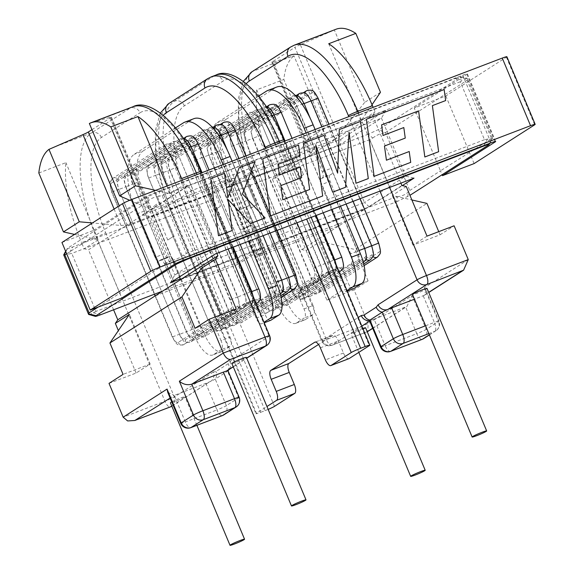 <?xml version="1.0" encoding="UTF-8"?>
<svg xmlns="http://www.w3.org/2000/svg" width="574" height="574" viewBox="0 0 574 574"><rect width="100%" height="100%" fill="white"/><g stroke="black" fill="none" stroke-linecap="round" stroke-linejoin="round"><path stroke-width="0.43" stroke-dasharray="2.87 2.15" d="M231.874 363.471A7.878 0.588 157.3 0 0 236.51 362.115A7.878 0.588 157.3 0 0 246.404 357.394M171.734 401.886A7.878 0.588 -22.7 0 1 180.315 398.098A7.878 0.588 -22.7 0 1 184.95 396.742A7.878 0.588 -22.7 0 1 175.048 401.47A7.878 0.588 -22.7 0 1 170.421 402.819M427.056 288.449A7.878 0.588 -22.7 0 1 417.154 293.178A7.878 0.588 -22.7 0 1 412.527 294.527M362.818 328.479A7.878 0.588 157.3 0 0 360.967 329.153A7.878 0.588 157.3 0 0 351.073 333.881A7.878 0.588 157.3 0 0 355.701 332.525A7.878 0.588 157.3 0 0 365.602 327.804M259.477 126.596A7.878 3.071 -110.9 0 0 259.871 135.529L320.486 280.421A7.878 3.071 -110.9 0 0 326.147 285.981L378.826 252.251A7.878 3.071 -110.9 0 0 378.431 243.319L317.817 98.427A7.878 3.071 -110.9 0 0 312.156 92.866L259.477 126.596A4.068 3.731 -122.6 0 0 253.78 124.501L303.424 92.723M348.906 358.685A7.878 3.071 69.1 0 1 343.467 353.01L338.416 340.942A7.878 3.071 -110.9 0 0 332.97 335.266A7.878 3.071 -110.9 0 0 332.748 335.381L318.52 344.493M247.236 117.641L194.557 151.371A7.878 3.071 -110.9 0 0 194.952 160.304L255.566 305.196A7.878 3.071 -110.9 0 0 261.227 310.756L313.906 277.027A7.878 3.071 -110.9 0 0 313.512 268.094L252.897 123.202A7.878 3.071 -110.9 0 0 247.236 117.641A4.068 3.731 -122.6 0 1 248.542 112.877A4.068 3.731 -122.6 0 1 254.232 114.972A4.068 3.731 -122.6 0 1 255.538 110.208A4.068 3.731 -122.6 0 1 261.235 112.296A4.068 3.731 -122.6 0 1 262.54 107.539A4.068 3.731 -122.6 0 1 268.237 109.627A4.068 3.731 -122.6 0 1 267.958 107.288M232.248 230.49L228.029 199.494M265.08 217.955L242.415 193.99L255.121 161.681L239.179 167.766M227.842 197.7L224.513 173.362L210.723 178.629M337.62 173.118L324.001 135.392L303.373 143.27M368.293 178.564L360.551 121.451L339.306 129.559M345.548 187.246L349.049 132.207M322.674 195.978L315.772 145.165M300.044 155.97L298.545 145.114L262.756 158.768M277.974 164.394L279.387 175.034L300.18 167.099L301.623 177.646M280.837 185.581L282.795 199.766L309.644 189.52M381.602 124.852L383.009 135.486L403.802 127.55L405.244 138.104M384.465 146.04L386.41 160.225L409.212 151.522L410.719 162.377M445.646 100.572L444.147 89.544L366.384 119.22M432.38 105.638L438.636 151.723M397.308 196.817C402.331 196.057 406.026 194.378 408.394 191.788L409.743 190.496L385.498 132.544L383.805 133.003L379.436 129.136L368.35 134.165L372.72 138.04L369.821 139.661L394.065 197.621L397.308 196.817L396.634 201.783L257.841 254.756L278.907 241.259L369.233 206.791L402.331 185.603M396.634 201.783L409.944 195.325M260.582 242.199L236.337 184.247L150.524 216.994L174.769 274.946L260.582 242.199L260.84 248.155L239.774 261.644L162.707 291.061M260.84 248.155L180.258 278.907M254.397 177.352L340.21 144.605L364.454 202.557L278.641 235.304L254.397 177.352L250.623 173.642L229.55 187.138L229.815 193.086L254.06 251.046L394.065 197.621M368.35 134.165L229.55 187.138M369.233 206.791L364.454 202.557L405.718 176.139L381.473 118.179L340.21 144.605L340.949 139.173L250.623 173.642M340.949 139.173L385.728 110.502L187.009 186.342L142.23 215.006L232.556 180.537L211.49 194.026L72.69 246.999C67.667 248.894 66.046 249.245 67.811 248.054L148.523 196.38L159.608 191.343L158.933 196.315L162.177 195.512L186.421 253.471L183.522 255.093C179.425 258.063 175.73 259.742 172.437 260.13L170.743 260.589L146.499 202.629L147.848 201.345L148.523 196.38M65.623 251.276L67.811 248.054L65.802 251.692M385.498 132.544L416.229 112.863L440.473 170.822L492.32 138.054C493.116 138.621 491.488 138.973 487.441 139.109L484.492 139.719L460.248 81.759L462.852 80.331L455.268 78.516L159.608 191.343M455.268 78.516C460.291 76.622 461.912 76.27 460.147 77.454L467.731 79.269L467.15 80.26L491.394 138.219M467.731 79.269L467.114 78.265L460.822 76.765L379.436 129.136M369.821 139.661L229.815 193.086M257.841 254.756L254.06 251.046M278.641 235.304L278.907 241.259M66.663 253.751L95.578 235.24L119.823 293.192L170.743 260.589M98.168 307.061L119.823 293.192L121.839 298.021M211.49 194.026L211.749 199.982L71.75 253.414L68.801 254.024L72.69 246.999M142.23 215.006L150.524 216.994L191.788 190.568L216.032 248.528L215.293 253.959M170.521 282.623L174.769 274.946L216.032 248.528L405.718 176.139L414.012 178.119M211.749 199.982L235.993 257.941L95.994 311.373L71.75 253.414M409.743 190.496L440.473 170.822L442.109 174.733M460.248 81.759L162.177 195.512M385.728 110.502L381.473 118.179L191.788 190.568L187.009 186.342M239.774 261.644L235.993 257.941M89.128 314.861L95.994 311.373M236.337 184.247L232.556 180.537M506.892 56.733A7.878 0.588 -22.7 0 1 506.404 57.185L445.826 95.973L414.213 108.034L416.229 112.863L467.15 80.26M484.492 139.719L186.421 253.471M61.942 242.472L93.555 230.404L95.578 235.24L146.499 202.629M63.922 255.078C63.126 254.512 64.754 254.16 68.801 254.024M372.72 138.04C376.817 135.069 380.512 133.39 383.805 133.003M467.114 78.265L462.852 80.331M488.431 145.071L492.32 138.054L489.83 143.285M158.933 196.315C153.911 197.076 150.216 198.748 147.848 201.345M414.213 108.034L466.884 74.311A7.878 0.588 157.3 0 0 467.38 73.852A7.878 0.588 157.3 0 0 462.744 75.208L155.64 192.405A7.878 0.588 157.3 0 0 146.234 196.681L174.518 264.298M445.826 95.973L474.11 163.59M93.555 230.404L146.234 196.681M163.325 115.295A83.998 32.768 -110.9 0 0 170.571 207.982L256.435 413.244L266.953 406.514M176.491 158.266A7.878 3.071 -110.9 0 0 176.885 167.192L237.5 312.091A7.878 3.071 -110.9 0 0 243.161 317.652L295.84 283.922A7.878 3.071 -110.9 0 0 295.445 274.989L234.831 130.097A7.878 3.071 -110.9 0 0 229.169 124.536L176.491 158.266A4.068 3.731 -122.6 0 0 170.794 156.171L220.438 124.386M256.148 257.367L226.852 187.332L252.316 171.03L281.612 241.066L256.148 257.367L339.134 225.697L309.838 155.662L226.852 187.332M372.669 328.228L405.689 307.09L416.796 333.659L385.183 345.72L374.076 319.158L406.952 306.451L412.067 295.574L368.164 323.679L354.022 289.87L326.929 300.216L306.164 250.573L301.824 249.59L272.528 179.554L311.295 154.729L272.399 61.755L294.957 47.319L333.846 140.293L311.295 154.729C310.398 155.26 310.412 154.621 311.338 152.82L324.274 128.282L293.981 55.865L273.339 61.978L311.338 152.82M400.91 183.12L372.612 115.474L333.846 140.293L338.351 135.529L300.346 44.686L334.369 30.013A91.876 35.839 69.1 0 1 336.077 29.224M401.908 185.502L364.598 209.395L335.302 139.36L252.316 171.03M301.824 249.59L364.598 209.395L281.612 241.066M468.255 259.599L424.358 287.703L426.03 290.085L424.416 295.266L414.478 299.197M374.076 319.158A7.878 0.588 -22.7 0 1 371.041 320.22A7.878 0.588 -22.7 0 1 370.639 320.342A7.878 0.588 -22.7 0 1 369.584 320.557A7.878 0.588 -22.7 0 1 369.441 320.507M256.435 413.244A7.878 0.588 157.3 0 0 255.947 413.703A7.878 0.588 157.3 0 0 260.582 412.347L174.711 207.078L179.232 205.356L265.095 410.625L260.582 412.347M265.095 410.625A7.878 0.588 157.3 0 0 268.158 409.391M326.929 300.216L340.978 291.219L368.07 280.88L354.022 289.87M368.07 280.88L354.94 249.482L426.934 203.39M427.013 236.129L412.964 245.127L440.064 234.788L438.751 231.652M440.064 234.788L454.113 225.79M324.274 128.282L308.468 138.399L283.829 79.492A91.876 35.839 69.1 0 1 293.981 55.865M340.978 291.219L320.206 241.582L354.94 249.482M306.164 250.573L320.206 241.582M406.249 186.493L392.2 195.483L411.888 199.967M412.964 245.127L392.2 195.483M300.346 44.686A7.878 0.588 157.3 0 0 294.957 47.319M272.399 61.755A7.878 0.588 157.3 0 0 271.911 62.214A7.878 0.588 157.3 0 0 273.339 61.978M372.612 115.474L375.044 111.894L373.15 107.36M380.462 92.306L364.662 102.423L334.369 30.013M272.528 179.554L274.96 175.981L272.377 169.811A91.876 35.839 69.1 0 1 256.729 89.831L283.829 79.492M308.468 138.399L289.009 166.984L256.729 89.831M289.009 166.984L274.96 175.981M372.031 104.69L360.996 120.892L328.723 43.739M360.996 120.892L375.044 111.894M364.662 102.423L338.351 135.529M271.911 62.214L310.649 154.822L311.295 154.729M369.685 321.088L371.041 320.22A7.878 7.225 -122.6 0 1 369.484 320.615M361.835 326.118L332.059 345.182A7.878 3.071 69.1 0 1 331.837 345.297A7.878 3.071 69.1 0 1 326.391 339.621L368.164 323.679L367.776 331.528M246.311 83.625A83.998 32.768 -110.9 0 0 253.557 176.311A7.878 0.588 157.3 0 0 253.069 176.763A7.878 0.588 157.3 0 0 257.697 175.407L326.391 339.621A7.878 0.588 -22.7 0 1 321.763 340.978A7.878 7.878 0 0 0 331.837 345.297L367.238 331.715M200.943 134.531L148.264 168.261A8.603 3.358 -110.9 0 0 148.702 178.019L209.309 322.911A8.603 3.358 -110.9 0 0 215.501 328.981L224.757 323.054L224.613 322.287A7.878 3.071 69.1 0 1 225.568 318.613L255.416 299.499A7.878 3.071 69.1 0 1 255.638 299.384A7.878 3.071 69.1 0 1 258.386 300.654L258.917 301.185L268.173 295.251A8.603 3.358 -110.9 0 0 267.742 285.5L207.135 140.601A8.603 3.358 -110.9 0 0 200.943 134.531A4.068 3.731 -122.6 0 1 208.168 132.551A4.068 3.731 -122.6 0 1 209.474 127.787A4.068 3.731 -122.6 0 1 215.171 129.882A4.068 3.731 -122.6 0 1 214.891 127.543M148.264 168.261A4.068 3.731 -122.6 0 1 155.489 166.281L208.168 132.551A7.878 3.071 -110.9 0 1 213.829 138.112L219.067 135.765M148.702 178.019L155.884 175.206A7.878 3.071 -110.9 0 1 155.489 166.281A4.068 3.731 -122.6 0 1 156.795 161.516A4.068 3.731 -122.6 0 1 162.492 163.604L215.171 129.882A7.878 3.071 -110.9 0 1 220.832 135.435L221.112 135.27M209.309 322.911L216.498 320.105L155.633 175.443L162.887 172.537A7.878 3.071 -110.9 0 1 162.492 163.604A4.068 3.731 -122.6 0 1 163.798 158.847A4.068 3.731 -122.6 0 1 169.488 160.935L222.167 127.206A4.068 3.731 -122.6 0 1 221.894 124.874M215.501 328.981A4.068 3.731 57.4 0 0 222.16 325.666A7.878 3.071 -110.9 0 1 216.498 320.105L223.501 317.436L162.636 172.774L169.631 170.098C166.668 158.754 167.601 160.397 170.794 156.171A4.068 3.731 -122.6 0 0 169.488 160.935A7.878 3.071 -110.9 0 0 169.89 169.868L230.497 314.76A7.878 3.071 -110.9 0 0 236.165 320.321L288.837 286.591A7.878 3.071 -110.9 0 0 288.442 277.658L227.835 132.766A7.878 3.071 -110.9 0 0 222.167 127.206A4.068 3.731 -122.6 0 0 216.477 125.118M268.173 295.251A4.068 3.731 57.4 0 0 274.838 291.936L222.16 325.666A4.068 3.731 57.4 0 0 227.856 327.754A4.068 3.731 57.4 0 0 229.162 322.99A4.068 3.731 57.4 0 0 234.859 325.085C228.072 326.807 227.333 324.834 223.243 317.666L223.501 317.436A7.878 3.071 -110.9 0 0 229.162 322.99L281.841 289.267A7.878 3.071 -110.9 0 0 281.447 280.334L221.083 135.206M212.05 126.962L209.474 127.787L156.795 161.516C153.602 165.735 152.662 164.092 155.633 175.443L216.247 320.342C220.33 327.503 221.069 329.476 227.856 327.754L280.377 294.125A4.068 3.731 57.4 0 1 274.838 291.936A7.878 3.071 -110.9 0 0 274.444 283.004L214.088 137.875C209.209 128.834 207.845 129.2 202.471 130.463L149.8 164.186C148.013 165.793 147.123 167.199 147.131 168.397C146.262 170.22 148.02 177.459 148.63 178.112L209.245 323.011C214.124 332.052 215.48 331.686 220.854 330.423L273.533 296.701C275.319 295.093 276.209 293.687 276.202 292.489C277.07 290.666 275.305 283.427 274.695 282.767L276.058 282.171M175.587 127.851L134.201 154.349A52.499 20.477 -110.9 0 0 136.842 213.887L155.023 257.353A5.252 2.045 -110.9 0 0 158.654 261.134A5.252 2.045 -110.9 0 0 158.804 261.062L160.555 259.936A5.252 2.045 69.1 0 1 160.706 259.864A5.252 2.045 69.1 0 1 164.336 263.645L194.643 336.091A26.246 10.239 -110.9 0 0 212.782 354.99A26.246 10.239 -110.9 0 0 213.521 354.617L221.421 349.559A7.878 3.071 -110.9 0 0 221.026 340.626L230.059 337.182L226.02 327.524L216.986 330.968A7.878 3.071 69.1 0 1 215.724 326.506L216.642 322.014L225.568 318.613M221.026 340.626L216.986 330.968M230.059 337.182A7.878 3.071 69.1 0 1 230.454 346.115L221.421 349.559M213.521 354.617L222.554 351.173L230.454 346.115M222.554 351.173A26.246 10.239 69.1 0 1 221.808 351.546A26.246 10.239 69.1 0 1 203.67 332.64L194.643 336.091M164.336 263.645L173.37 260.194L203.67 332.64M173.37 260.194A5.252 2.045 -110.9 0 0 169.739 256.413A5.252 2.045 -110.9 0 0 169.588 256.492L160.555 259.936M158.804 261.062L169.588 256.492M167.838 257.618A5.252 2.045 69.1 0 1 167.687 257.69A5.252 2.045 69.1 0 1 164.056 253.909L155.023 257.353M136.842 213.887L145.875 210.443L164.056 253.909M145.875 210.443A52.499 20.477 69.1 0 1 143.235 150.897L134.201 154.349M183.364 122.865L192.398 119.421L143.235 150.897M192.398 119.421A52.499 20.477 69.1 0 1 193.883 118.667M248.485 241.288L238.081 216.427A5.252 2.045 69.1 0 1 237.815 210.471L239.573 209.345A5.252 2.045 -110.9 0 0 239.308 203.39L223.092 164.623M239.308 203.39L248.341 199.946L232.126 161.172M248.341 199.946A5.252 2.045 69.1 0 1 248.607 205.901L239.573 209.345M237.815 210.471L248.607 205.901M246.849 207.02A5.252 2.045 -110.9 0 0 247.114 212.976L238.081 216.427M257.518 237.844L247.114 212.976M255.416 299.499L246.49 302.907L249.884 304.629A7.878 3.071 69.1 0 1 252.101 308.482L256.148 318.139A7.878 3.071 -110.9 0 0 261.586 323.815A7.878 3.071 -110.9 0 0 261.809 323.7L264.004 322.294M270.619 320.364A7.878 3.071 69.1 0 1 265.181 314.696L256.148 318.139M252.101 308.482L261.134 305.038L265.181 314.696M249.884 304.629L259.147 298.702A8.603 3.358 -110.9 0 0 258.709 288.944L198.102 144.052A8.603 3.358 -110.9 0 0 191.91 137.975L139.231 171.705A8.603 3.358 -110.9 0 0 139.669 181.463L200.276 326.355A8.603 3.358 -110.9 0 0 206.468 332.432L215.724 326.506M216.642 322.014L246.49 302.907L255.638 299.384M261.134 305.038A7.878 3.071 -110.9 0 0 258.917 301.185M224.757 323.054A7.878 3.071 -110.9 0 0 226.02 327.524M111.571 183.041L164.25 149.312A7.878 3.071 -110.9 0 1 169.911 154.872L230.526 299.764A7.878 3.071 -110.9 0 1 230.92 308.697L178.241 342.427A7.878 3.071 -110.9 0 1 172.58 336.866L111.966 191.974A7.878 3.071 -110.9 0 1 111.571 183.041A4.068 3.731 -122.6 0 1 112.877 178.277A4.068 3.731 -122.6 0 1 118.567 180.365A4.068 3.731 -122.6 0 1 119.873 175.608A4.068 3.731 -122.6 0 1 125.57 177.696L178.249 143.966A4.068 3.731 -122.6 0 1 179.554 139.209A4.068 3.731 -122.6 0 1 185.244 141.297A4.068 3.731 -122.6 0 1 184.972 138.958M111.966 191.974L118.969 189.298A7.878 3.071 -110.9 0 1 118.567 180.365L171.246 146.643A4.068 3.731 -122.6 0 1 172.552 141.878A4.068 3.731 -122.6 0 1 178.249 143.966A7.878 3.071 -110.9 0 1 183.91 149.527L188.903 147.267M172.58 336.866L179.576 334.197L118.71 189.535L125.713 186.866C122.743 175.515 123.683 177.158 126.876 172.932A4.068 3.731 -122.6 0 0 125.57 177.696A7.878 3.071 -110.9 0 0 125.964 186.629L186.579 331.521A7.878 3.071 -110.9 0 0 192.24 337.082L244.919 303.352A7.878 3.071 -110.9 0 0 244.524 294.419L184.168 149.29L176.914 152.196A7.878 3.071 -110.9 0 0 171.246 146.643A4.068 3.731 -122.6 0 0 165.556 144.548C172.336 142.826 173.083 144.799 177.165 151.967L237.521 297.095L251.161 291.599M178.241 342.427A4.068 3.731 57.4 0 0 183.938 344.515A4.068 3.731 57.4 0 0 185.244 339.751A4.068 3.731 57.4 0 0 190.934 341.846L243.613 308.116C246.806 303.897 247.746 305.533 244.775 294.189L184.168 149.29C180.078 142.13 179.339 140.156 172.552 141.878L119.873 175.608C116.68 179.827 115.747 178.184 118.71 189.535L179.576 334.197A7.878 3.071 -110.9 0 0 185.244 339.751L237.916 306.028A7.878 3.071 -110.9 0 0 237.521 297.095L237.772 296.858C240.743 308.209 239.803 306.566 236.61 310.785A4.068 3.731 57.4 0 0 237.916 306.028A4.068 3.731 57.4 0 0 243.613 308.116A4.068 3.731 57.4 0 0 244.919 303.352A4.068 3.731 57.4 0 0 250.616 305.447A4.068 3.731 57.4 0 0 251.921 300.683A7.878 3.071 -110.9 0 0 251.52 291.75L190.912 146.858A7.878 3.071 -110.9 0 0 185.244 141.297L132.572 175.027A7.878 3.071 -110.9 0 0 132.967 183.96L193.574 328.852A7.878 3.071 -110.9 0 0 199.243 334.412L251.921 300.683A4.068 3.731 57.4 0 0 256.061 303.302M208.785 194.227L238.081 264.262L263.545 247.961L234.249 177.926L208.785 194.227L125.799 225.898L127.256 224.965L120.971 225.467L92.436 222.949M238.081 264.262L155.095 295.933M154.384 294.232L125.799 225.898L88.489 249.79L84.148 248.8L81.565 242.63L96.245 237.026L164.932 401.24L123.159 417.183M263.545 247.961L180.559 279.624M234.249 177.926L151.263 209.596L179.425 276.926M216.872 253.356L188.573 185.703L127.256 224.965L119.234 205.786M109.017 383.375L136.117 373.035L150.166 364.038L129.394 314.401M150.166 364.038L123.066 374.377M236.201 308.948L222.152 317.946L195.06 328.285M222.152 317.946L220.847 314.81M167.752 392.365L174.231 395.421L170.126 398.047M155.583 190.389L170.184 193.711L166.977 186.041M91.948 129.695L110.918 117.555A7.878 0.588 157.3 0 0 111.406 117.096A7.878 0.588 157.3 0 0 109.978 117.333L92.055 122.671L130.248 108.099L91.618 132.831L53.425 147.403M129.731 200.283L147.977 208.175L150.144 209.711L149.807 210.529L110.918 117.555M89.365 123.51L92.055 122.671M38.824 172.989L65.917 162.65A91.876 35.839 -110.9 0 0 81.565 242.63M74.52 234.414L98.197 239.803L65.917 162.65M98.197 239.803L84.148 248.8M113.595 309.802L88.489 249.79M136.117 373.035L118.366 330.602M228.036 370.761A7.878 0.588 -22.7 0 1 227.993 370.869A7.878 0.588 -22.7 0 1 227.541 371.213L215.25 379.084A7.878 0.588 -22.7 0 1 209.912 381.696A7.878 0.588 -22.7 0 1 209.582 381.839A7.878 0.588 -22.7 0 1 205.844 383.36L174.231 395.421L185.337 421.983A7.878 0.588 -22.7 0 1 180.71 423.339M170.184 193.711L184.232 184.713L182.331 180.179M188.573 185.703L184.232 184.713M269.651 335.804A7.878 0.588 -22.7 0 1 269.163 336.256L230.181 361.218L228.309 363.651L216.011 371.522L213.327 372.009A7.878 7.225 -122.6 0 1 210.802 381.229L210.802 381.229A7.878 7.225 -122.6 0 1 209.582 381.839L171.77 406.048M230.181 361.218A7.878 7.225 -122.6 0 1 227.648 370.438L229.299 368.845L228.811 369.692M194.557 151.371A4.068 3.731 -122.6 0 1 195.863 146.607A4.068 3.731 -122.6 0 1 201.553 148.702A4.068 3.731 -122.6 0 1 202.859 143.938A4.068 3.731 -122.6 0 1 208.556 146.026L261.235 112.296A7.878 3.071 -110.9 0 1 266.896 117.857L271.889 115.604M194.952 160.304L201.955 157.628A7.878 3.071 -110.9 0 1 201.553 148.702L254.232 114.972A7.878 3.071 -110.9 0 1 259.9 120.526L267.154 117.627L327.51 262.756L334.147 259.929M255.566 305.196L262.562 302.527A7.878 3.071 -110.9 0 0 268.23 308.08A4.068 3.731 57.4 0 0 273.92 310.175C267.132 311.897 266.393 309.924 262.311 302.756L201.955 157.628L262.311 302.756L269.565 299.85L208.699 155.195C205.729 143.844 206.669 145.487 209.862 141.269A4.068 3.731 -122.6 0 0 208.556 146.026A7.878 3.071 -110.9 0 0 208.95 154.958L269.565 299.85A7.878 3.071 -110.9 0 0 275.226 305.411L327.905 271.681A7.878 3.071 -110.9 0 0 327.51 262.756L267.154 117.627C263.064 110.459 262.325 108.486 255.538 110.208L202.859 143.938C199.666 148.157 198.733 146.513 201.696 157.864L215.953 152.289L276.56 297.181A7.878 3.071 -110.9 0 0 282.229 302.742L334.907 269.012A7.878 3.071 -110.9 0 0 334.506 260.079L273.898 115.187A7.878 3.071 -110.9 0 0 268.237 109.627L215.559 143.357A7.878 3.071 -110.9 0 0 215.953 152.289L222.655 149.792A8.603 3.358 69.1 0 1 222.217 140.034L274.896 106.312A8.603 3.358 69.1 0 1 281.088 112.382L341.695 257.274A8.603 3.358 69.1 0 1 342.133 267.032L332.87 272.959A7.878 3.071 69.1 0 1 335.087 276.812L339.134 286.476A7.878 3.071 -110.9 0 0 344.572 292.144A7.878 3.071 -110.9 0 0 344.795 292.03L346.99 290.631M261.227 310.756A4.068 3.731 57.4 0 0 266.924 312.844A4.068 3.731 57.4 0 0 268.23 308.08L320.909 274.358A7.878 3.071 -110.9 0 0 320.507 265.425L260.151 120.296L252.897 123.202M258.573 96.181L217.187 122.678A52.499 20.477 -110.9 0 0 219.828 182.216L238.009 225.69A5.252 2.045 -110.9 0 0 241.64 229.464A5.252 2.045 -110.9 0 0 241.79 229.392L243.548 228.265A5.252 2.045 69.1 0 1 243.692 228.194A5.252 2.045 69.1 0 1 247.322 231.975L277.629 304.421A26.246 10.239 -110.9 0 0 295.768 323.327A26.246 10.239 -110.9 0 0 296.507 322.947L304.407 317.888A7.878 3.071 -110.9 0 0 304.012 308.956L299.972 299.298A7.878 3.071 69.1 0 1 298.71 294.835L289.454 300.762A8.603 3.358 69.1 0 1 283.262 294.684L222.655 149.792M298.71 294.835L299.628 290.351L329.476 271.237L338.624 267.714A7.878 3.071 69.1 0 1 341.372 268.991L341.903 269.515L351.159 263.588A4.068 3.731 57.4 0 0 357.824 260.266A7.878 3.071 -110.9 0 0 357.43 251.333L296.815 106.441A7.878 3.071 -110.9 0 0 291.154 100.88A4.068 3.731 -122.6 0 1 292.46 96.116A4.068 3.731 -122.6 0 1 298.157 98.211A4.068 3.731 -122.6 0 1 297.877 95.872M351.159 263.588A8.603 3.358 69.1 0 0 350.728 253.83L290.121 108.931A8.603 3.358 69.1 0 0 283.929 102.861L231.25 136.59A8.603 3.358 69.1 0 0 231.688 146.348L292.295 291.24A8.603 3.358 69.1 0 0 298.487 297.31L307.743 291.384L307.599 290.616A7.878 3.071 69.1 0 1 308.554 286.943L338.402 267.828L329.476 271.237L332.87 272.959M231.25 136.59A4.068 3.731 -122.6 0 1 238.475 134.61L291.154 100.88A4.068 3.731 -122.6 0 0 285.457 98.793C292.338 97.063 293.005 99.115 297.074 106.204L302.053 104.095M231.688 146.348L238.619 143.773C235.649 132.429 236.588 134.065 239.781 129.846A4.068 3.731 -122.6 0 0 238.475 134.61A7.878 3.071 -110.9 0 0 238.87 143.543L299.484 288.435A7.878 3.071 -110.9 0 0 305.146 293.996L357.824 260.266A4.068 3.731 57.4 0 0 363.356 262.454M295.036 95.291L292.46 96.116L239.781 129.846A4.068 3.731 -122.6 0 1 245.478 131.934L298.157 98.211A7.878 3.071 -110.9 0 1 303.818 103.765L304.098 103.6M292.295 291.24L299.484 288.435L238.619 143.773L245.873 140.867A7.878 3.071 -110.9 0 1 245.478 131.934A4.068 3.731 -122.6 0 1 246.784 127.177A4.068 3.731 -122.6 0 1 252.474 129.265L305.153 95.535A4.068 3.731 -122.6 0 1 304.88 93.203M298.487 297.31A4.068 3.731 57.4 0 0 305.146 293.996A4.068 3.731 57.4 0 0 310.843 296.084C304.055 297.806 303.316 295.832 299.233 288.672L306.487 285.766L245.622 141.104L252.617 138.434C249.654 127.084 250.587 128.727 253.78 124.501A4.068 3.731 -122.6 0 0 252.474 129.265A7.878 3.071 -110.9 0 0 252.876 138.198L313.483 283.09A7.878 3.071 -110.9 0 0 319.151 288.65L371.823 254.921A7.878 3.071 -110.9 0 0 371.428 245.995L310.821 101.096A7.878 3.071 -110.9 0 0 305.153 95.535A4.068 3.731 -122.6 0 0 299.463 93.447M363.364 262.462L310.843 296.084A4.068 3.731 57.4 0 0 312.148 291.319A4.068 3.731 57.4 0 0 317.845 293.414C311.058 295.136 310.319 293.163 306.229 285.996L306.487 285.766A7.878 3.071 -110.9 0 0 312.148 291.319L364.827 257.597A7.878 3.071 -110.9 0 0 364.433 248.664L304.069 103.535M304.012 308.956L313.045 305.512L309.006 295.854L299.972 299.298M313.045 305.512A7.878 3.071 69.1 0 1 313.44 314.444L304.407 317.888M296.507 322.947L305.54 319.503L313.44 314.444M305.54 319.503A26.246 10.239 69.1 0 1 304.801 319.876A26.246 10.239 69.1 0 1 286.656 300.977L277.629 304.421M247.322 231.975L256.356 228.524L286.656 300.977M256.356 228.524A5.252 2.045 -110.9 0 0 252.725 224.743A5.252 2.045 -110.9 0 0 252.574 224.821L243.548 228.265M241.79 229.392L252.574 224.821M250.824 225.948A5.252 2.045 69.1 0 1 250.673 226.02A5.252 2.045 69.1 0 1 247.042 222.238L238.009 225.69M219.828 182.216L228.861 178.772L247.042 222.238M228.861 178.772A52.499 20.477 69.1 0 1 226.221 119.227L217.187 122.678M266.35 91.201L275.384 87.75L226.221 119.227M275.384 87.75A52.499 20.477 69.1 0 1 276.869 86.997M331.471 209.625L321.067 184.756A5.252 2.045 69.1 0 1 320.809 178.801L322.559 177.675A5.252 2.045 -110.9 0 0 322.294 171.719L306.078 132.953M322.294 171.719L331.327 168.275L315.112 129.502M331.327 168.275A5.252 2.045 69.1 0 1 331.593 174.231L322.559 177.675M320.809 178.801L331.593 174.231M329.835 175.35A5.252 2.045 -110.9 0 0 330.1 181.305L321.067 184.756M340.504 206.174L330.1 181.305M353.606 288.7A7.878 3.071 69.1 0 1 348.167 283.025L339.134 286.476M335.087 276.812L344.12 273.368L348.167 283.025M344.12 273.368A7.878 3.071 -110.9 0 0 341.903 269.515M307.743 291.384A7.878 3.071 -110.9 0 0 309.006 295.854M206.331 172.458L220.473 206.267L206.331 172.458L200.19 176.39L214.274 210.22L220.423 206.288M214.274 210.22L220.473 206.267M214.332 210.199L200.19 176.39M167.744 240.018L153.66 206.188L167.744 240.018L173.944 236.058L167.802 239.997M173.886 236.079L159.802 202.249L153.66 206.188M159.802 202.249L173.944 236.058M283.176 144.72L289.318 140.788L303.459 174.596L297.318 178.528L283.176 144.72L297.26 178.55L303.409 174.618M303.459 174.596L289.318 140.788M256.93 204.387L250.788 208.326L236.646 174.518L242.788 170.578L256.93 204.387L242.788 170.578M250.788 208.326L236.646 174.518M250.73 208.348L256.872 204.409M253.557 176.311L322.251 340.526L358.226 317.487M379.966 191.113L348.813 116.644M274.501 406.356L188.638 201.087A83.998 32.768 69.1 0 1 184.405 105.817L223.035 81.085A83.998 32.768 69.1 0 1 283.456 140.372L369.326 345.641M100.981 314.617L93.39 312.801M407.719 196.753L408.394 191.788M483.868 145.559L487.441 139.109M183.522 255.093L187.54 258.644M176.139 263.409L172.437 260.13M183.924 260.022L155.64 192.405M462.744 75.208L491.035 142.826M494.996 141.505L466.884 74.311M506.404 57.185L534.688 124.802M296.98 222.784L265.827 148.314M425.592 325.759L434.36 322.416L423.246 295.847L428.692 292.36M243.362 81.321L238.289 98.958L238.447 122.19L243.577 149.032L253.069 176.763L321.763 340.978A7.878 0.588 -22.7 0 1 322.251 340.526A7.878 7.225 -122.6 0 0 332.059 345.182L367.059 331.822M424.358 287.703L438.5 321.512L426.209 329.383L412.067 295.574M291.262 56.639L253.069 71.212L291.7 46.48L329.892 31.907M358.47 112.956L389.624 187.433M207.501 78.76A7.878 7.225 -122.6 0 1 208.714 78.15L213.234 76.428L174.604 101.16L170.083 102.882L208.714 78.15A91.876 35.839 69.1 0 1 211.318 76.837M275.484 144.626L306.638 219.103M311.151 217.374L279.997 142.904M251.857 71.829A7.878 7.225 -122.6 0 1 253.069 71.212A91.876 35.839 69.1 0 0 257.697 175.407L272.377 169.811M332.748 335.381L315.148 342.097M343.467 353.01L325.401 359.905M320.349 347.83L338.416 340.942M429.366 334.793L434.755 331.341L428.864 333.594M215.831 75.115A91.876 35.839 -110.9 0 0 213.234 76.428A7.878 7.225 -122.6 0 1 223.035 81.085M290.487 47.09A7.878 7.225 -122.6 0 1 291.7 46.48A91.876 35.839 69.1 0 1 294.304 45.167M170.571 207.982A7.878 0.588 157.3 0 0 170.083 208.434A7.878 0.588 157.3 0 0 174.711 207.078A91.876 35.839 69.1 0 1 170.083 102.882A7.878 7.225 -122.6 0 0 168.871 103.499M184.405 105.817A7.878 7.225 -122.6 0 0 174.604 101.16A91.876 35.839 -110.9 0 0 179.232 205.356A7.878 0.588 157.3 0 0 188.638 201.087M429.424 334.922L435.967 330.732A7.878 7.225 57.4 0 1 434.755 331.341A7.878 3.071 69.1 0 0 434.36 322.416A7.878 0.588 -22.7 0 1 438.988 321.06A7.878 0.588 -22.7 0 1 438.5 321.512A7.878 7.225 57.4 0 1 435.967 330.732A7.878 7.878 0 0 0 438.988 321.06L426.03 290.085M390.629 351.388A7.878 3.071 69.1 0 1 385.183 345.72A7.878 0.588 -22.7 0 1 380.555 347.076M423.677 338.603A7.878 7.225 57.4 0 0 426.209 329.383A7.878 0.588 -22.7 0 1 416.796 333.659A7.878 3.071 69.1 0 0 422.242 339.327M283.951 139.92A7.878 0.588 -22.7 0 1 283.456 140.372M224.613 322.287L258.386 300.654M223.473 122.449A4.068 3.731 -122.6 0 1 229.169 124.536M207.135 140.601L214.088 137.875L274.695 282.767L267.742 285.5M287.531 291.355A4.068 3.731 57.4 0 0 288.837 286.591A4.068 3.731 57.4 0 0 289.935 288.148M294.534 288.686A4.068 3.731 57.4 0 0 295.84 283.922M280.535 294.024A4.068 3.731 57.4 0 0 281.841 289.267A4.068 3.731 57.4 0 0 282.939 290.817M280.758 295.689L234.859 325.085A4.068 3.731 57.4 0 0 236.165 320.321A4.068 3.731 57.4 0 0 241.855 322.409A4.068 3.731 57.4 0 0 243.161 317.652M213.442 127.062L163.798 158.847C160.605 163.066 159.665 161.423 162.636 172.774L223.243 317.666L237.5 312.091M281.109 297.282L241.855 322.409C235.067 324.138 234.328 322.165 230.246 314.997L169.631 170.098L176.885 167.192M253.256 296.607L253.285 301.221L252.782 302.835L250.616 305.447L197.937 339.169C191.149 340.899 190.41 338.925 186.32 331.758L125.713 186.866L132.967 183.96L193.323 329.089C198.202 338.129 199.558 337.763 204.94 336.5A4.068 3.731 57.4 0 1 199.243 334.412A4.068 3.731 57.4 0 1 197.937 339.169A4.068 3.731 57.4 0 1 192.24 337.082A4.068 3.731 57.4 0 1 190.934 341.846C184.146 343.568 183.407 341.595 179.325 334.427L200.276 326.355M183.4 138.456L179.554 139.209L126.876 172.932A4.068 3.731 -122.6 0 1 132.572 175.027A4.068 3.731 -122.6 0 1 139.231 171.705M183.515 138.477L133.878 170.263C132.092 171.87 131.202 173.269 131.209 174.474C130.341 176.29 132.106 183.537 132.716 184.189L139.669 181.463M256.212 303.668L204.94 336.5A4.068 3.731 57.4 0 0 206.468 332.432M215.695 325.688L249.468 304.062M257.611 302.771A4.068 3.731 57.4 0 0 259.147 298.702M186.557 136.533A4.068 3.731 -122.6 0 1 191.91 137.975M230.526 299.764L237.772 296.858L177.165 151.967L169.911 154.872M230.92 308.697A4.068 3.731 57.4 0 0 236.61 310.785L183.938 344.515C177.151 346.237 176.412 344.264 172.322 337.103L111.715 192.204C108.744 180.86 109.684 182.496 112.877 178.277L165.556 144.548A4.068 3.731 -122.6 0 0 164.25 149.312M205.844 383.36L216.958 409.922L185.337 421.983A7.878 3.071 -110.9 0 0 190.783 427.659M223.831 414.866A7.878 7.225 57.4 0 0 226.364 405.653A7.878 0.588 -22.7 0 1 216.958 409.922A7.878 3.071 -110.9 0 0 222.396 415.59M109.978 117.333L147.977 208.175M120.971 225.467L114.111 209.072M213.327 372.009L174.345 396.971A7.878 0.588 -22.7 0 1 164.932 401.24A7.878 3.071 -110.9 0 0 170.378 406.909M236.129 406.995A7.878 7.225 57.4 0 0 238.655 397.782L226.364 405.653L215.25 379.084A7.878 7.225 -122.6 0 0 216.011 371.522M239.143 397.33A7.878 0.588 -22.7 0 1 238.655 397.782L227.541 371.213A7.878 7.225 -122.6 0 0 228.309 363.651M132.845 106.786A91.876 35.839 -110.9 0 0 130.248 108.099A7.878 7.225 -122.6 0 1 140.049 112.755A83.998 32.768 69.1 0 1 200.469 172.042L269.163 336.256A7.878 7.225 -122.6 0 1 266.637 345.476M101.419 137.487A7.878 7.225 -122.6 0 0 91.618 132.831A91.876 35.839 -110.9 0 0 96.245 237.026A7.878 0.588 157.3 0 0 105.652 232.757A83.998 32.768 69.1 0 1 101.419 137.487L140.049 112.755M105.652 232.757L174.345 396.971A7.878 7.225 -122.6 0 1 171.813 406.184M233.231 366.7L246.691 358.076M228.165 249.044L197.011 174.575M200.965 171.59A7.878 0.588 -22.7 0 1 200.469 172.042M313.906 277.027A4.068 3.731 57.4 0 0 319.596 279.115A4.068 3.731 57.4 0 0 320.909 274.358A4.068 3.731 57.4 0 0 326.599 276.446A4.068 3.731 57.4 0 0 327.905 271.681A4.068 3.731 57.4 0 0 333.602 273.776A4.068 3.731 57.4 0 0 334.907 269.012A4.068 3.731 57.4 0 0 339.047 271.638M313.512 268.094L327.761 262.519C330.732 273.87 329.792 272.227 326.599 276.446L273.92 310.175A4.068 3.731 57.4 0 0 275.226 305.411A4.068 3.731 57.4 0 0 280.923 307.499A4.068 3.731 57.4 0 0 282.229 302.742A4.068 3.731 57.4 0 0 289.454 300.762M266.386 106.786L262.54 107.539L209.862 141.269A4.068 3.731 -122.6 0 1 215.559 143.357A4.068 3.731 -122.6 0 1 222.217 140.034M336.242 264.937L336.271 269.55L335.768 271.172L333.602 273.776L280.923 307.499C274.135 309.228 273.396 307.255 269.314 300.087L283.262 294.684M298.681 294.017L332.454 272.392M340.597 271.1A4.068 3.731 57.4 0 0 342.133 267.032M269.543 104.863A4.068 3.731 -122.6 0 1 274.896 106.312M307.599 290.616L341.372 268.991M283.929 102.861A4.068 3.731 -122.6 0 1 285.457 98.793L232.786 132.515C229.593 136.741 228.653 135.098 231.616 146.449L292.231 291.341C296.292 298.43 296.966 300.482 303.84 298.753L356.519 265.03C359.711 260.804 360.651 262.447 357.681 251.103L359.044 250.501M290.121 108.931L297.074 106.204L357.681 251.103L350.728 253.83M306.459 90.778A4.068 3.731 -122.6 0 1 312.156 92.866M370.517 259.685A4.068 3.731 57.4 0 0 371.823 254.921A4.068 3.731 57.4 0 0 372.921 256.478M377.52 257.016A4.068 3.731 57.4 0 0 378.826 252.251M363.521 262.354A4.068 3.731 57.4 0 0 364.827 257.597A4.068 3.731 57.4 0 0 365.925 259.154M363.751 264.018L317.845 293.414A4.068 3.731 57.4 0 0 319.151 288.65A4.068 3.731 57.4 0 0 324.841 290.738A4.068 3.731 57.4 0 0 326.147 285.981M296.428 95.392L246.784 127.177C243.591 131.396 242.651 129.753 245.622 141.104L306.229 285.996L320.486 280.421M364.095 265.611L324.841 290.738C318.053 292.467 317.314 290.494 313.232 283.326L252.617 138.434L259.871 135.529M299.628 290.351L308.554 286.943M358.807 352.379L351.073 333.881M492.549 138.262L467.638 78.71M495.663 141.469L467.38 73.852M160.368 112.992L155.303 130.628L155.461 153.861L160.591 180.702L170.083 208.434L255.947 413.703M424.416 295.266L428.749 292.496M370.632 320.342L369.584 320.557M372.727 328.364L406.952 306.451M284.482 141.197L315.635 215.666M314.911 342.161L332.97 335.266M277.127 230.361L245.973 155.891M270.124 233.03L238.978 158.56M263.129 235.706L227.491 150.517M221.808 351.546L212.782 354.99M160.706 259.864L169.739 256.413M167.687 257.69L158.654 261.134M233.209 247.121L202.055 172.652M240.205 244.452L209.051 169.983M111.406 117.096L150.144 209.711M196.904 425.32L184.95 396.742M171.827 406.184L209.912 381.696M227.684 370.417L227.648 370.438C230.274 368.479 227.333 371.514 227.993 370.869L228.05 370.797M233.281 366.829L246.748 358.212M201.496 172.867L232.649 247.337M316.195 215.451L285.041 140.982M339.198 272.004L287.926 304.83C281.045 306.559 280.377 304.507 276.309 297.418L215.702 152.519C212.732 141.175 213.672 142.811 216.864 138.592L266.501 106.807M323.191 212.782L292.037 138.312M266.924 312.844C260.137 314.566 259.398 312.593 255.308 305.433L194.701 160.533C191.73 149.19 192.67 150.826 195.863 146.607L248.542 112.877C255.33 111.155 256.069 113.128 260.151 120.296L320.766 265.188C323.729 276.539 322.789 274.896 319.596 279.115L266.924 312.844M360.113 198.69L328.959 124.221M353.11 201.359L321.964 126.89M346.115 204.035L310.477 118.847M295.768 323.327L304.801 319.876M252.725 224.743L243.692 228.194M241.64 229.464L250.673 226.02"/><path stroke-width="0.86" d="M301.379 501.224A7.878 0.588 157.3 0 0 291.477 505.952A7.878 0.588 157.3 0 0 296.105 504.596A7.878 0.588 157.3 0 0 306.007 499.875A7.878 0.588 157.3 0 0 301.379 501.224M306.007 499.875L246.404 357.394A7.878 0.588 157.3 0 0 241.776 358.743A7.878 0.588 157.3 0 0 231.874 363.471L291.477 505.952M234.651 543.944A7.878 0.588 -22.7 0 1 230.016 545.3A7.878 0.588 -22.7 0 1 239.918 540.572A7.878 0.588 -22.7 0 1 244.553 539.223A7.878 0.588 -22.7 0 1 234.651 543.944M230.016 545.3L170.421 402.819A7.878 0.588 -22.7 0 1 171.734 401.886M476.757 435.659A7.878 0.588 -22.7 0 1 472.129 437.008A7.878 0.588 -22.7 0 1 482.024 432.287A7.878 0.588 -22.7 0 1 486.659 430.931A7.878 0.588 -22.7 0 1 476.757 435.659M472.129 437.008L412.527 294.527A7.878 0.588 -22.7 0 1 422.428 289.805A7.878 0.588 -22.7 0 1 427.056 288.449L486.659 430.931M420.57 471.634A7.878 0.588 157.3 0 0 410.668 476.363A7.878 0.588 157.3 0 0 415.303 475.007A7.878 0.588 157.3 0 0 425.198 470.278A7.878 0.588 157.3 0 0 420.57 471.634M369.484 320.615A7.878 7.225 -122.6 0 1 361.233 315.564L363.923 315.076L376.214 307.205L378.087 304.772L417.068 279.811L379.966 191.113M318.52 344.493L288.851 363.486A7.878 3.071 -110.9 0 0 289.246 372.418L294.297 384.494A7.878 3.071 69.1 0 1 294.699 393.427L276.632 400.315A7.878 3.071 -110.9 0 0 276.238 391.389L294.297 384.494M268.158 409.391A7.878 0.588 157.3 0 0 274.501 406.356L294.699 393.427M315.148 342.097L314.681 342.276A7.878 3.071 69.1 0 1 314.911 342.161A7.878 3.071 69.1 0 1 320.349 347.83L325.401 359.905A7.878 3.071 -110.9 0 0 330.839 365.581A7.878 3.071 -110.9 0 0 331.062 365.466L349.128 358.571L369.326 345.641A7.878 0.588 157.3 0 0 369.814 345.189A7.878 0.588 157.3 0 0 365.179 346.538L360.666 348.267A7.878 0.588 157.3 0 0 351.259 352.536L296.98 222.784M349.128 358.571A7.878 3.071 69.1 0 1 348.906 358.685L330.839 365.581M210.73 178.622L218.472 235.742L232.248 230.49L228.029 199.479L250.343 223.58L265.08 217.955L242.422 193.983L255.129 161.674L239.179 167.766L227.842 197.7L224.52 173.355L210.73 178.622L218.479 235.742L232.255 230.483M228.029 199.494L250.343 223.58L265.088 217.948M239.186 167.759L227.842 197.707M160.211 267.032A7.878 0.588 157.3 0 0 150.804 271.301L122.52 203.684A7.878 0.588 -22.7 0 1 131.927 199.415L160.211 267.032L530.548 125.699L502.264 58.082A7.878 0.588 -22.7 0 1 506.892 56.733L535.176 124.35A7.878 0.588 157.3 0 0 530.548 125.699M131.927 199.415L502.264 58.082M339.306 129.559L337.62 173.097L324.009 135.392L303.373 143.27L309.644 189.52L282.803 199.759L280.844 185.581L301.623 177.646L300.188 167.091L279.394 175.027L277.981 164.386L300.044 155.97L298.552 145.107L262.756 158.768L270.483 215.896L322.681 195.971L315.772 145.129L332.647 192.168L345.548 187.246L349.049 132.171L355.988 183.264L368.293 178.564L360.558 121.444L339.306 129.559L337.627 173.111M349.049 132.207L355.98 183.264L368.3 178.564M315.772 145.165L332.64 192.175L345.555 187.239M381.61 124.845L418.589 110.897L424.832 156.989L438.636 151.723L432.387 105.63L445.646 100.572L444.154 89.537L366.391 119.22L374.119 176.34L410.719 162.377L409.219 151.514L386.417 160.218L384.465 146.033L405.251 138.097L403.809 127.55L383.016 135.486L381.61 124.845L418.589 110.897L424.832 156.989L438.636 151.715M409.944 195.325L488.431 145.071L489.83 143.285M488.431 145.071C490.203 143.887 488.574 144.239 483.552 146.133L187.899 258.967L176.806 263.997L176.139 263.409M65.802 251.692L63.922 255.078L64.848 254.913L89.092 312.866L88.511 313.863L96.095 315.671L176.806 263.997M162.707 291.061L100.981 314.617C95.951 316.511 94.33 316.862 96.095 315.671L95.42 316.367L88.604 314.423L63.7 254.87L65.623 251.276M180.258 278.907L170.521 282.623L215.293 253.959L414.012 178.119L402.331 185.603M64.848 254.913L66.663 253.751M89.092 312.866L98.168 307.061M88.511 313.863L88.604 314.423M442.109 174.733L442.497 175.651L495.175 141.929A7.878 0.588 -22.7 0 0 495.663 141.469A7.878 0.588 -22.7 0 0 491.035 142.826L183.924 260.022A7.878 0.588 -22.7 0 0 174.518 264.298L121.839 298.021L90.226 310.089L150.804 271.301M432.387 105.63L445.654 100.572M366.391 119.22L374.119 176.34M374.126 176.34L410.726 162.37M384.465 146.033L405.251 138.097M303.381 143.263L309.651 189.513M280.844 185.581L301.63 177.646M277.981 164.386L300.051 155.97M262.763 158.761L270.483 215.896L322.681 195.971M535.176 124.35A7.878 0.588 157.3 0 1 534.688 124.802L474.11 163.59L442.497 175.651M122.52 203.684L61.942 242.472L90.226 310.089M266.953 406.514L276.632 400.315M289.246 372.418L271.186 379.314L276.238 391.389M271.186 379.314A7.878 3.071 69.1 0 1 270.784 370.381L288.851 363.486M314.681 342.276L270.784 370.381M331.062 365.466L351.259 352.536M414.478 299.197L391.633 307.915L402.747 334.477L425.592 325.759M376.214 307.205A7.878 7.225 -122.6 0 0 382.227 312.184L369.936 320.055L381.043 346.617L393.334 338.753L382.227 312.184A7.878 0.588 -22.7 0 1 387.895 309.429A7.878 0.588 -22.7 0 1 391.633 307.915M425.198 470.278L365.602 327.804A7.878 0.588 157.3 0 0 362.818 328.479M438.751 231.652L426.934 203.39L411.888 199.967M400.91 183.12L401.908 185.502L406.249 186.493L427.013 236.129L454.113 225.79L468.255 259.599L463.584 270.189L426.877 284.474L387.895 309.429A7.878 7.225 -122.6 0 1 378.087 304.772M373.15 107.36L372.461 105.724L357.789 111.327L358.47 112.956M348.813 116.644L348.375 115.596A7.878 0.588 -22.7 0 1 357.789 111.327A91.876 35.839 69.1 0 0 294.304 45.167L336.077 29.224A91.876 35.839 69.1 0 1 355.823 33.392L328.723 43.739A91.876 35.839 69.1 0 1 372.461 105.724M372.031 104.69L380.462 92.306L355.823 33.392M428.864 333.594L403.142 343.41L390.851 351.281A7.878 7.225 57.4 0 1 381.043 346.617A7.878 0.588 -22.7 0 0 380.555 347.076L369.441 320.507A7.878 0.588 -22.7 0 1 369.936 320.055A7.878 7.225 -122.6 0 1 363.923 315.076M372.727 328.364L367.382 331.729M223.092 164.623L221.126 159.924A52.499 20.477 -110.9 0 0 184.85 122.118A52.499 20.477 -110.9 0 0 183.364 122.865L175.587 127.851M184.85 122.118L193.883 118.667A52.499 20.477 69.1 0 1 230.16 156.48L221.126 159.924M232.126 161.172L230.16 156.48M264.004 322.294L269.708 318.642A26.246 10.239 -110.9 0 0 268.388 288.873L248.485 241.288M268.388 288.873L277.421 285.422L257.518 237.844M277.421 285.422A26.246 10.239 69.1 0 1 278.742 315.198L269.708 318.642M270.842 320.256A7.878 3.071 69.1 0 1 270.619 320.364L264.219 322.81L270.842 320.256L278.742 315.198M179.425 276.926L180.559 279.624L155.095 295.933L154.384 294.232M170.126 398.047L134.825 420.477L127.65 420.95L123.159 417.183L109.017 383.375L123.066 374.377L109.935 342.987L129.394 314.401L115.352 323.392L117.785 319.818L113.595 309.802M220.847 314.81L201.388 268.302L181.922 296.894L109.935 342.987M201.388 268.302L215.437 259.312L236.201 308.948L209.101 319.295L195.06 328.285L181.922 296.894M123.159 417.183L167.056 389.079L167.752 392.365L180.71 423.339A7.878 0.588 -22.7 0 1 181.197 422.887L193.488 415.016A7.878 7.225 57.4 0 0 203.296 419.673A7.878 3.071 -110.9 0 0 202.902 410.747L191.788 384.178C187.339 385.384 183.199 384.393 179.346 381.208L223.25 353.103C225.338 357.415 227.727 359.525 230.418 359.446L191.788 384.178L223.401 372.117A7.878 0.588 -22.7 0 1 226.436 371.048A7.878 0.588 -22.7 0 1 228.036 370.761L239.143 397.33A7.878 0.588 -22.7 0 0 234.515 398.679L223.401 372.117M166.977 186.041L137.911 116.558L110.818 126.897A91.876 35.839 -110.9 0 0 91.072 122.728A91.876 35.839 -110.9 0 0 89.365 123.51L119.65 195.921L129.731 200.283M155.583 190.389L135.457 185.804L110.818 126.897M135.457 185.804L119.65 195.921M92.436 222.949L79.269 221.779L48.977 149.369L82.972 134.625A7.878 0.588 157.3 0 0 88.36 131.991L91.948 129.695M48.977 149.369A91.876 35.839 -110.9 0 0 38.824 172.989L63.463 231.903L74.52 234.414M79.269 221.779L63.463 231.903M155.095 295.933L117.785 319.818M118.366 330.602L115.352 323.392M215.437 259.312L217.869 255.739L180.559 279.624M217.869 255.739L216.872 253.356M182.331 180.179L181.649 178.543A91.876 35.839 -110.9 0 0 137.911 116.558M209.101 319.295L223.25 353.103L265.023 337.16A7.878 3.071 69.1 0 1 265.418 346.086L230.418 359.446M227.993 370.869C227.333 371.514 230.274 368.479 227.648 370.438L227.648 370.438A7.878 7.225 -122.6 0 1 226.436 371.048L233.231 366.7M306.078 132.953L304.112 128.253A52.499 20.477 -110.9 0 0 267.836 90.448A52.499 20.477 -110.9 0 0 266.35 91.201L258.573 96.181M267.836 90.448L276.869 86.997A52.499 20.477 69.1 0 1 313.146 124.809L304.112 128.253M315.112 129.502L313.146 124.809M346.99 290.631L352.694 286.971A26.246 10.239 -110.9 0 0 351.374 257.202L331.471 209.625M351.374 257.202L360.407 253.758L340.504 206.174M360.407 253.758A26.246 10.239 69.1 0 1 361.728 283.527L352.694 286.971M353.828 288.586A7.878 3.071 69.1 0 1 353.606 288.7L347.205 291.14L353.828 288.586L361.728 283.527M358.226 317.487L361.233 315.564M348.375 115.596A83.998 32.768 -110.9 0 0 287.961 56.309L249.324 81.042A83.998 32.768 -110.9 0 0 246.311 83.625M483.552 146.133L483.868 145.559M187.54 258.644L187.899 258.967M495.175 141.929L494.996 141.505M265.827 148.314L265.389 147.267A83.998 32.768 -110.9 0 0 204.968 87.98L166.338 112.712A83.998 32.768 -110.9 0 0 163.325 115.295M428.692 292.36L461.876 271.115M367.238 331.715L372.669 328.228M369.685 321.088L361.835 326.118M389.624 187.433L426.482 275.542L468.255 259.599M279.997 142.904L279.316 141.276L274.803 142.998L275.484 144.626M306.638 219.103L360.666 348.267M365.179 346.538L311.151 217.374M380.555 347.076A7.878 7.878 0 0 0 390.629 351.388A7.878 3.071 69.1 0 0 390.851 351.281L422.464 339.212L429.366 334.793M284.482 141.197L283.951 139.92A7.878 0.588 -22.7 0 0 279.316 141.276A91.876 35.839 -110.9 0 0 215.831 75.115L211.318 76.837A91.876 35.839 69.1 0 1 274.803 142.998A7.878 0.588 -22.7 0 0 265.389 147.267M417.068 279.811A7.878 0.588 -22.7 0 1 426.482 275.542A7.878 3.071 -110.9 0 1 426.877 284.474A7.878 7.225 -122.6 0 1 417.068 279.811M287.961 56.309A7.878 7.225 -122.6 0 1 290.487 47.09L294.304 45.167M249.324 81.042A7.878 7.225 -122.6 0 1 251.857 71.829L290.487 47.09M393.334 338.753A7.878 0.588 -22.7 0 1 402.747 334.477A7.878 3.071 69.1 0 1 403.142 343.41A7.878 7.225 57.4 0 1 393.334 338.753M204.968 87.98A7.878 7.225 -122.6 0 1 207.501 78.76L211.318 76.837M166.338 112.712A7.878 7.225 -122.6 0 1 168.871 103.499L207.501 78.76M422.242 339.327A7.878 7.878 0 0 0 423.677 338.603A7.878 7.225 57.4 0 1 422.464 339.212A7.878 3.071 69.1 0 1 422.242 339.327L390.629 351.388M214.891 127.543A4.068 3.731 -122.6 0 1 216.477 125.118C223.257 123.396 224.004 125.369 228.086 132.529L221.112 135.27M221.894 124.874A4.068 3.731 -122.6 0 1 223.473 122.449C230.26 120.719 230.999 122.693 235.089 129.86L228.115 132.601M219.067 135.765L221.083 135.206L218.371 130.477L216.276 128.382L213.872 127.163L212.05 126.962M288.722 277.493L295.696 274.752L277.127 230.361M281.726 280.162L288.693 277.429L270.124 233.03M276.058 282.171L281.698 280.098L263.129 235.706M289.935 288.148A4.068 3.731 57.4 0 0 294.534 288.686C297.727 284.46 298.667 286.103 295.696 274.752M282.939 290.817A4.068 3.731 57.4 0 0 287.531 291.355C290.724 287.136 291.664 288.772 288.693 277.429M280.535 294.024L280.377 294.125A4.068 3.731 57.4 0 0 280.535 294.024C283.728 289.805 284.668 291.449 281.698 280.098M188.903 147.267L191.164 146.621L188.451 141.893L186.349 139.798L183.4 138.456M251.161 291.599L251.778 291.513L233.209 247.121M256.061 303.302A4.068 3.731 57.4 0 0 257.611 302.771C259.398 301.163 260.287 299.764 260.28 298.566C261.148 296.744 259.383 289.497 258.774 288.844L240.205 244.452M251.807 291.585L258.774 288.844M191.192 146.686L198.166 143.952C193.287 134.904 191.931 135.277 186.557 136.533A4.068 3.731 -122.6 0 0 184.972 138.958M179.346 381.208L193.488 415.016A7.878 0.588 -22.7 0 1 202.902 410.747L234.515 398.679A7.878 3.071 -110.9 0 1 234.909 407.612L203.296 419.673L191.006 427.544L222.619 415.483L234.909 407.612A7.878 7.225 57.4 0 0 236.129 406.995A7.878 7.878 0 0 0 239.143 397.33M180.71 423.339A7.878 7.878 0 0 0 190.783 427.659A7.878 3.071 -110.9 0 0 191.006 427.544A7.878 7.225 57.4 0 1 181.197 422.887L167.056 389.079M190.783 427.659L222.396 415.59A7.878 3.071 -110.9 0 0 222.619 415.483A7.878 7.225 57.4 0 0 223.831 414.866L236.129 406.995M88.36 131.991L119.234 205.786M114.111 209.072L82.972 134.625M134.825 420.477L170.378 406.909A7.878 3.071 -110.9 0 0 170.6 406.801L171.77 406.048M135.6 420.154L170.6 406.801A7.878 7.225 -122.6 0 0 171.813 406.184L171.827 406.184M197.011 174.575L196.33 172.946L181.649 178.543M132.845 106.786C150.488 97.322 183.049 126.359 200.965 171.59A7.878 0.588 -22.7 0 0 196.33 172.946A91.876 35.839 -110.9 0 0 132.845 106.786L91.072 122.728M246.691 358.076L265.418 346.086A7.878 7.225 -122.6 0 0 266.637 345.476A7.878 7.878 0 0 0 269.651 335.804A7.878 0.588 -22.7 0 0 265.023 337.16L228.165 249.044M271.889 115.604L274.15 114.951L271.437 110.222L269.342 108.127L266.386 106.786M334.147 259.929L334.764 259.85L316.195 215.451M339.047 271.638A4.068 3.731 57.4 0 0 340.597 271.1L339.198 272.004M334.793 259.914L341.76 257.174C344.73 268.524 343.79 266.881 340.597 271.1M274.178 115.022L281.152 112.282L292.037 138.312M267.958 107.288A4.068 3.731 -122.6 0 1 269.543 104.863C276.417 103.141 277.084 105.193 281.152 112.282M297.877 95.872A4.068 3.731 -122.6 0 1 299.463 93.447C306.243 91.725 306.99 93.698 311.072 100.859L304.098 103.6M304.88 93.203A4.068 3.731 -122.6 0 1 306.459 90.778C313.246 89.049 313.985 91.022 318.075 98.19L311.101 100.931M302.053 104.095L304.069 103.535L301.357 98.807L299.262 96.712L296.858 95.492L295.036 95.291M371.708 245.823L378.682 243.089L360.113 198.69M364.712 248.499L371.687 245.758L353.11 201.359M359.044 250.501L364.684 248.427L346.115 204.035M372.921 256.478A4.068 3.731 57.4 0 0 377.52 257.016C380.713 252.79 381.653 254.433 378.682 243.089M365.925 259.154A4.068 3.731 57.4 0 0 370.517 259.685C373.71 255.466 374.65 257.109 371.687 245.758M363.356 262.454A4.068 3.731 57.4 0 0 363.521 262.354C366.714 258.135 367.654 259.778 364.684 248.427M410.668 476.363L358.807 352.379M251.857 71.829L243.362 81.321M168.871 103.499L160.368 112.992M423.677 338.603L429.424 334.922M428.749 292.496L463.584 270.189M315.635 215.666L369.814 345.189M283.951 139.92C266.042 94.688 233.475 65.651 215.831 75.115M213.442 127.062L216.477 125.118M220.438 124.386L223.473 122.449M245.973 155.891L235.089 129.86M238.978 158.56L228.086 132.529M227.491 150.517L221.083 135.206M281.109 297.282L294.534 288.686M280.758 295.689L287.531 291.355M202.055 172.652L191.164 146.621M251.778 291.513L253.256 296.607M256.212 303.668L257.611 302.771M209.051 169.983L198.166 143.952M183.515 138.477L186.557 136.533M244.553 539.223L196.904 425.32M222.396 415.59A7.878 7.878 0 0 0 223.831 414.866M170.378 406.909A7.878 7.878 0 0 0 171.813 406.184M228.811 369.692L227.684 370.417M227.648 370.438L233.281 366.829M246.748 358.212L266.637 345.476M200.965 171.59L201.496 172.867M232.649 247.337L269.651 335.804M285.041 140.982L274.15 114.951M334.764 259.85L336.242 264.937M341.76 257.174L323.191 212.782M266.501 106.807L269.543 104.863M296.428 95.392L299.463 93.447M303.424 92.723L306.459 90.778M328.959 124.221L318.075 98.19M321.964 126.89L311.072 100.859M310.477 118.847L304.069 103.535M364.095 265.611L377.52 257.016M363.751 264.018L370.517 259.685"/></g></svg>
